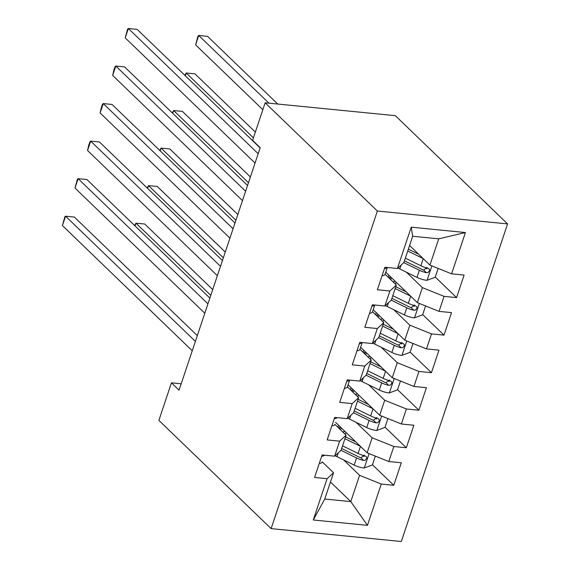<?xml version="1.0" encoding="UTF-8"?>
<svg xmlns="http://www.w3.org/2000/svg" width="570" height="570" viewBox="0 0 570 570"><rect width="100%" height="100%" fill="white"/><g stroke="black" fill="none" stroke-linecap="round" stroke-linejoin="round"><path stroke-width="0.85" d="M181.189 383.802L171.449 382.841L179.058 390.179L260.198 147.673L252.588 140.334L265.15 102.8L395.345 115.682L507.578 223.917L401.316 541.5L271.113 528.611L377.376 211.028L507.578 223.917M330.458 481.992L350.792 501.607L367.458 525.348L381.273 484.058L393.763 485.291L401.301 462.769L388.811 461.536L393.834 446.517L406.325 447.756L413.863 425.234L401.373 423.995L406.396 408.982L418.886 410.215L426.424 387.693L413.927 386.453L418.957 371.441L431.447 372.673L438.986 350.151L426.488 348.918L431.511 333.899L444.009 335.139L451.54 312.617L439.05 311.377L444.073 296.364L456.57 297.597L464.101 275.075L451.611 273.835L429.93 265.107L438.722 238.83L412.68 236.251L403.888 262.528L397.418 268.477L411.234 227.181L465.426 232.546L451.611 273.835M367.458 525.348L313.265 519.99L327.08 478.693L333.55 472.751L322.285 461.885M397.418 268.477L384.928 267.237L377.39 289.76L389.887 290.999L384.857 306.012L372.367 304.779L364.828 327.301L377.326 328.534L372.303 343.553L359.805 342.314L352.274 364.843L364.764 366.075L359.741 381.095L347.244 379.855L339.713 402.377L352.203 403.617L347.18 418.629L334.69 417.397L327.152 439.919L339.642 441.151L334.618 456.171L322.128 454.931L314.59 477.461L327.08 478.693M406.396 272.204L422.391 287.629L417.368 302.649L385.769 272.168M444.073 296.364L422.391 287.629M439.05 311.377L417.368 302.649M411.234 227.181L412.68 236.251M393.834 309.745L409.83 325.171L404.807 340.183L373.207 309.709M431.511 333.899L409.83 325.171M426.488 348.918L404.807 340.183M389.887 290.999L396.349 285.05L385.092 274.191M396.349 285.05L391.326 300.069L384.857 306.012M381.273 347.287L397.269 362.705L392.245 377.725L360.646 347.251M418.957 371.441L397.269 362.705M413.927 386.453L392.245 377.725M377.326 328.534L383.788 322.591L372.531 311.733M383.788 322.591L378.765 337.611L372.303 343.553M368.712 384.821L384.707 400.247L379.684 415.266L348.085 384.786M406.396 408.982L384.707 400.247M401.373 423.995L379.684 415.266M364.764 366.075L371.227 360.133L359.969 349.267M371.227 360.133L366.204 375.146L359.741 381.095M356.15 422.363L372.146 437.789L367.123 452.801L335.523 422.327M393.834 446.517L372.146 437.789M388.811 461.536L367.123 452.801M352.203 403.617L358.673 397.668L347.408 386.809M358.673 397.668L353.642 412.687L347.18 418.629M343.596 459.905L359.584 475.323L350.792 501.607L324.757 499.028L333.55 472.751M381.273 484.058L359.584 475.323M339.642 441.151L346.111 435.209L334.846 424.351M346.111 435.209L341.088 450.229L334.618 456.171M171.449 382.841L158.888 420.382L271.113 528.611M265.15 102.8L377.376 211.028M409.588 245.492L429.93 265.107M313.265 519.99L324.757 499.028M438.722 238.83L465.426 232.546M393.763 485.291L372.452 464.742M364.009 456.599L362.598 455.238M406.325 447.756L385.014 427.201M376.57 419.057L375.16 417.703M418.886 410.215L397.575 389.659M389.132 381.515L387.721 380.161M431.447 372.673L410.129 352.125M401.686 343.981L400.282 342.62M444.009 335.139L422.691 314.583M414.248 306.439L412.844 305.085M456.57 297.597L435.252 277.041M426.809 268.897L425.405 267.544M319.293 463.41A11.108 3.662 18.5 0 0 322.242 462.014A11.108 3.662 18.5 0 0 322.271 461.928L322.242 462.014M197.306 335.63L74.364 217.07L65.564 216.194L195.382 341.387M62.422 225.585L64.788 216.885L65.564 216.194L62.422 225.585L192.24 350.778M321.687 456.242L321.715 456.271A11.108 3.662 18.5 0 0 324.494 455.166M355.83 441.914L345.726 436.962A26.626 8.771 -161.5 0 1 345.548 436.876M360.34 446.26L344.935 438.715M375.338 456.107L372.374 464.978L364.073 468.034A11.108 3.662 -161.5 0 1 354.184 465.091L336.977 456.655A32.077 10.566 -161.5 0 1 335.11 455.715M212.71 289.589L144.737 224.031L135.938 223.162L135.019 225.912M339.998 429.317A9.854 3.249 18.5 0 0 341.544 428.241A9.854 3.249 18.5 0 0 341.565 428.155M344.971 431.44A15.305 5.045 -161.5 0 1 342.663 431.889M338.323 427.707L340.953 427.564M364.273 455.117L360.853 457.774A5.657 1.867 -161.5 0 1 359.036 457.026L341.829 448.597A26.626 8.771 -161.5 0 1 341.658 448.512M340.981 450.321L356.564 457.952A11.108 3.662 18.5 0 0 363.589 460.418L365.242 460.218L366.745 458.344L366.56 456.912L365.099 455.915A11.108 3.662 -161.5 0 1 358.074 453.449L342.549 445.847M210.786 295.346L135.938 223.162L134.606 225.52M331.854 425.868A11.108 3.662 18.5 0 0 334.804 424.479A11.108 3.662 18.5 0 0 334.832 424.394L334.804 424.479M209.867 298.096L86.918 179.529L78.126 178.659L207.943 303.853M74.983 188.043L77.349 179.351L78.126 178.659L74.983 188.043L204.801 313.236M334.248 418.708L334.277 418.736A11.108 3.662 18.5 0 0 337.055 417.632M344.408 388.327A11.108 3.662 18.5 0 0 347.365 386.937A11.108 3.662 18.5 0 0 347.387 386.852L349.652 380.09L347.365 386.937M222.428 260.554L99.479 141.987L90.687 141.118L220.497 266.311M87.545 150.501L88.649 145.564L89.91 141.809L90.687 141.118L87.545 150.501L217.362 275.695M346.809 381.166L346.838 381.195A11.108 3.662 18.5 0 0 349.61 380.09M368.391 404.372L358.288 399.42A26.626 8.771 -161.5 0 1 358.11 399.335M372.901 408.719L357.497 401.173M387.899 418.572L384.928 427.443L376.635 430.5A11.108 3.662 -161.5 0 1 366.738 427.55L349.538 419.121A32.077 10.566 -161.5 0 1 347.671 418.173M225.271 252.047L157.299 186.49L148.499 185.62L147.58 188.378M352.559 391.775A9.854 3.249 18.5 0 0 354.098 390.707A9.854 3.249 18.5 0 0 354.127 390.614M357.533 393.899A15.305 5.045 -161.5 0 1 355.224 394.347M350.885 390.165L353.514 390.022M376.834 417.582L373.414 420.24A5.657 1.867 -161.5 0 1 371.597 419.484L354.39 411.055A26.626 8.771 -161.5 0 1 354.219 410.97M353.543 412.78L369.125 420.418A11.108 3.662 18.5 0 0 376.15 422.876L377.803 422.676L379.299 420.81L379.121 419.37L377.654 418.373A11.108 3.662 -161.5 0 1 370.635 415.915L355.11 408.305M223.347 257.804L148.499 185.62L147.167 187.979M380.952 366.831L370.842 361.879A26.626 8.771 -161.5 0 1 370.671 361.793M385.463 371.177L370.058 363.632M400.461 381.031L397.49 389.901L389.196 392.958A11.108 3.662 -161.5 0 1 379.299 390.008L362.093 381.579A32.077 10.566 -161.5 0 1 360.233 380.639M237.833 214.505L169.86 148.955L161.061 148.086L160.142 150.836M365.121 354.234A9.854 3.249 18.5 0 0 366.66 353.165A9.854 3.249 18.5 0 0 366.688 353.079M370.094 356.364A15.305 5.045 -161.5 0 1 367.785 356.806M363.446 352.623L366.075 352.481M389.396 380.04L385.976 382.698A5.657 1.867 -161.5 0 1 384.159 381.95L366.952 373.521A26.626 8.771 -161.5 0 1 366.781 373.435M366.104 375.238L381.686 382.876A11.108 3.662 18.5 0 0 388.712 385.341L390.365 385.142L391.861 383.268L391.683 381.836L390.215 380.831A11.108 3.662 -161.5 0 1 383.197 378.373L367.671 370.764M235.909 220.262L161.061 148.086L159.728 150.437M356.97 350.792A11.108 3.662 18.5 0 0 359.927 349.396A11.108 3.662 18.5 0 0 359.948 349.31L362.214 342.556L359.927 349.396M234.99 223.013L112.041 104.453L103.248 103.576L233.059 228.769M100.106 112.967L101.211 108.022L102.472 104.267L103.248 103.576L100.106 112.967L229.924 238.16M359.371 343.625L359.399 343.653A11.108 3.662 18.5 0 0 362.171 342.549M369.531 313.251A11.108 3.662 18.5 0 0 372.488 311.861A11.108 3.662 18.5 0 0 372.509 311.776L374.775 305.014L372.488 311.861M247.544 185.478L124.602 66.911L115.803 66.042L245.62 191.235M112.668 75.425L113.772 70.488L115.033 66.733L115.803 66.042L112.668 75.425L242.478 200.619M371.932 306.09L371.953 306.111A11.108 3.662 18.5 0 0 374.732 305.014M393.514 329.296L383.403 324.344A26.626 8.771 -161.5 0 1 383.232 324.259M398.017 333.642L382.62 326.097M413.022 343.489L410.051 352.36L401.757 355.416A11.108 3.662 -161.5 0 1 391.861 352.467L374.654 344.038A32.077 10.566 -161.5 0 1 372.794 343.097M250.394 176.971L182.421 111.414L173.622 110.544L172.703 113.295M377.675 316.699A9.854 3.249 18.5 0 0 379.221 315.623A9.854 3.249 18.5 0 0 379.25 315.538M382.655 318.822A15.305 5.045 -161.5 0 1 380.347 319.271M376.008 315.089L378.63 314.946M401.957 342.499L398.537 345.156A5.657 1.867 -161.5 0 1 396.72 344.408L379.513 335.979A26.626 8.771 -161.5 0 1 379.342 335.894M378.665 337.704L394.248 345.334A11.108 3.662 18.5 0 0 401.273 347.8L402.919 347.6L404.422 345.726L404.244 344.294L402.776 343.297A11.108 3.662 -161.5 0 1 395.758 340.832L380.233 333.229M248.47 182.728L173.622 110.544L172.29 112.903M406.075 291.755L395.965 286.803A26.626 8.771 -161.5 0 1 395.794 286.717M410.578 296.101L395.181 288.555M425.583 305.955L422.612 314.825L414.319 317.882A11.108 3.662 -161.5 0 1 404.422 314.932L387.215 306.503A32.077 10.566 -161.5 0 1 385.356 305.556M255.346 132.09L194.983 73.872L186.183 73.003L185.264 75.76M390.236 279.158A9.854 3.249 18.5 0 0 391.782 278.089A9.854 3.249 18.5 0 0 391.811 277.996M395.217 281.281A15.305 5.045 -161.5 0 1 392.908 281.73M388.569 277.547L391.191 277.405M414.518 304.964L411.091 307.622A5.657 1.867 -161.5 0 1 409.274 306.867L392.075 298.438A26.626 8.771 -161.5 0 1 391.896 298.352M391.227 300.162L406.809 307.8A11.108 3.662 18.5 0 0 413.834 310.258L415.48 310.059L416.983 308.192L416.805 306.753L415.338 305.755A11.108 3.662 -161.5 0 1 408.312 303.297L392.794 295.688M253.422 137.847L186.183 73.003L184.851 75.361M382.092 275.709A11.108 3.662 18.5 0 0 385.049 274.32A11.108 3.662 18.5 0 0 385.071 274.234L387.329 267.472M260.105 147.936L137.163 29.369L128.364 28.5L258.182 153.693M125.229 37.884L127.587 29.191L128.364 28.5L125.229 37.884L255.039 163.077M384.486 268.548L384.515 268.577A11.108 3.662 18.5 0 0 387.294 267.472M418.629 254.213L408.526 249.261A26.626 8.771 -161.5 0 1 408.355 249.176M423.139 258.559L407.742 251.014M438.138 268.413L435.174 277.284L426.88 280.34A11.108 3.662 -161.5 0 1 416.983 277.391L399.777 268.962A32.077 10.566 -161.5 0 1 397.917 268.021M277.747 104.046L207.544 36.337L198.745 35.468L195.603 44.852L262.841 109.689M427.08 267.423L423.653 270.08A5.657 1.867 -161.5 0 1 421.836 269.332L404.636 260.903A26.626 8.771 -161.5 0 1 404.458 260.818M403.781 262.62L419.37 270.258A11.108 3.662 18.5 0 0 426.389 272.716L428.041 272.524L429.545 270.65L429.367 269.218L427.899 268.214A11.108 3.662 -161.5 0 1 420.874 265.755L405.356 258.146M268.954 103.177L198.745 35.468L197.968 36.159L195.603 44.852M364.287 467.963L369.089 453.592M338.58 425.277L337.903 427.301M339.499 428.832L339.905 427.621M336.977 456.655L338.259 452.822M358.074 453.449L360.447 446.36M354.184 465.091L356.564 457.952M360.853 457.774L363.589 460.418M376.841 430.421L381.651 416.057M351.141 387.735L350.464 389.759M352.06 391.298L352.467 390.08M349.538 419.121L350.821 415.288M370.635 415.915L373.008 408.825M366.738 427.55L369.125 420.418M373.414 420.24L376.15 422.876M389.403 392.88L394.212 378.516M363.703 350.201L363.026 352.217M364.615 353.756L365.028 352.538M362.093 381.579L363.382 377.746M383.197 378.373L385.569 371.284M379.299 390.008L381.686 382.876M385.976 382.698L388.712 385.341M401.964 355.345L406.773 340.974M376.264 312.659L375.587 314.683M377.176 316.215L377.582 315.003M374.654 344.038L375.936 340.204M395.758 340.832L398.131 333.742M391.861 352.467L394.248 345.334M398.537 345.156L401.273 347.8M414.525 317.804L419.335 303.44M388.826 275.118L388.149 277.141M389.738 278.68L390.144 277.462M387.215 306.503L388.498 302.67M408.312 303.297L410.685 296.208M404.422 314.932L406.809 307.8M411.091 307.622L413.834 310.258M427.087 280.262L431.896 265.898M399.777 268.962L401.059 265.128M420.874 265.755L423.246 258.666M416.983 277.391L419.37 270.258M423.653 270.08L426.389 272.716M345.242 434.368L345.912 432.352M357.796 396.834L358.473 394.81M370.357 359.292L371.034 357.269M382.919 321.751L383.596 319.734M395.48 284.216L396.157 282.193M385.049 274.32L387.336 267.472"/></g></svg>
